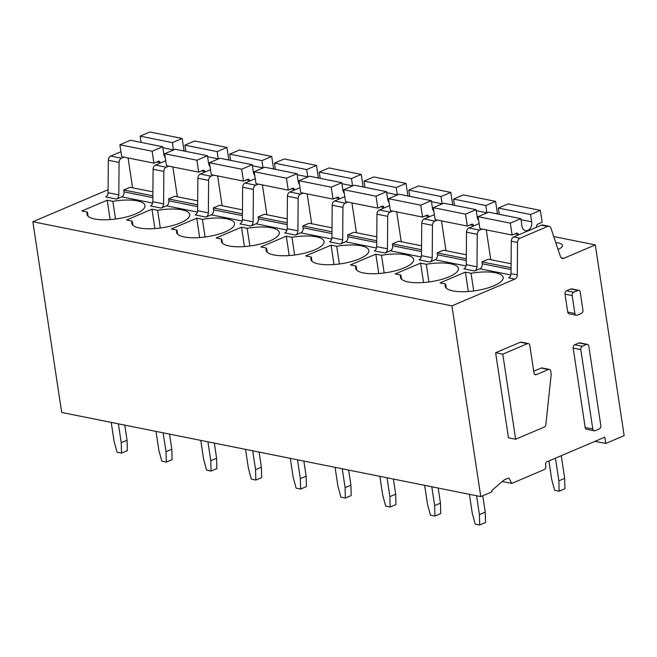 <?xml version="1.0" encoding="UTF-8"?>
<svg xmlns="http://www.w3.org/2000/svg" width="657" height="657" viewBox="0 0 657 657"><rect width="100%" height="100%" fill="white"/><g stroke="black" fill="none" stroke-linecap="round" stroke-linejoin="round"><path stroke-width="0.99" d="M588.82 346.173L600.835 425.596A2.669 1.938 -78.6 0 1 599.274 428.931L595.111 430.705A2.669 1.938 -78.6 0 1 594.207 430.811A2.669 1.938 -78.6 0 1 592.795 429.021L580.78 349.59A2.669 1.938 -78.6 0 1 582.34 346.255L586.504 344.49A2.669 1.938 -78.6 0 1 587.407 344.383A2.669 1.938 -78.6 0 1 588.82 346.173M594.207 430.811L586.594 429.276A2.669 1.938 -78.6 0 1 585.182 427.493L573.167 348.062A2.669 1.938 -78.6 0 1 574.727 344.728L578.891 342.962A2.669 1.938 -78.6 0 1 579.794 342.855L587.407 344.383M504.042 480.021L508.879 477.959L511.77 483.412L544.226 469.607A2.669 1.938 -78.6 0 0 545.778 466.281L545.589 465.025A2.669 1.938 -78.6 0 1 547.15 461.69L604.793 437.176L605.746 443.45L624.15 435.624L595.308 244.905L563.722 258.332A3.999 2.915 -78.6 0 1 562.367 258.488A3.999 2.915 -78.6 0 1 560.421 256.542L550.968 228.225A3.999 2.915 -78.6 0 0 549.022 226.279L542.756 225.014A3.999 2.915 101.4 0 0 541.401 225.17L513.675 236.963A3.999 2.915 101.4 0 0 511.286 241.176L511.023 273.624L517.289 274.881A3.999 2.915 -78.6 0 1 514.899 279.094L451.926 305.875L480.768 496.593L491.912 491.855L491.715 490.598L504.042 480.021M541.401 225.17L547.667 226.435A3.999 2.915 -78.6 0 1 549.022 226.279M547.667 226.435L519.942 238.22L513.675 236.963M511.286 241.176L517.552 242.433A3.999 2.915 -78.6 0 1 519.942 238.22M517.552 242.433L517.289 274.881M515.646 439.237L508.477 437.8L495.616 352.727L520.319 342.223A2.669 1.938 -78.6 0 1 521.223 342.125L528.384 343.562A2.669 1.938 -78.6 0 1 529.797 345.352L533.977 372.954A2.669 1.938 -78.6 0 0 535.389 374.745A2.669 1.938 -78.6 0 0 536.293 374.638L548.398 369.489A2.669 1.938 -78.6 0 1 549.301 369.39A2.669 1.938 -78.6 0 1 550.722 371.172L551.124 373.89A2.669 1.946 -78.6 0 1 551.149 374.761L545.86 424.603A2.669 1.938 -78.6 0 1 544.292 427.058L515.646 439.237L502.777 354.164L527.481 343.66A2.669 1.938 -78.6 0 1 528.384 343.562M533.714 371.246L541.237 368.051A2.669 1.938 -78.6 0 1 542.14 367.945L549.301 369.39M576.304 315.278L569.134 313.841A2.669 1.938 -78.6 0 1 567.722 312.05L565.012 294.114A2.669 1.938 -78.6 0 1 566.564 290.78L570.736 289.006A2.669 1.938 -78.6 0 1 571.639 288.899L578.801 290.337A2.669 1.938 -78.6 0 1 580.213 292.127L582.931 310.071A2.669 1.938 -78.6 0 1 581.371 313.405L577.207 315.179A2.669 1.938 -78.6 0 1 576.304 315.278A2.669 1.938 -78.6 0 1 574.883 313.488L572.173 295.551A2.669 1.938 -78.6 0 1 573.733 292.217L577.897 290.443A2.669 1.938 -78.6 0 1 578.801 290.337M511.056 269.551L482.213 263.761A3.999 2.915 -78.6 0 1 479.881 268.762L474.6 271.004L463.858 268.844A3.999 2.915 101.4 0 0 466.248 264.631L476.99 266.791A3.999 2.915 -78.6 0 1 474.6 271.004M482.213 263.761L481.934 261.88L511.064 267.728M481.934 261.88L488.233 259.203L511.097 263.794M466.281 260.558L437.447 254.768A3.999 2.915 -78.6 0 1 435.106 259.77L429.826 262.012L419.084 259.86A3.999 2.915 -78.6 0 0 421.474 255.647L421.737 223.199A3.999 2.915 -78.6 0 1 424.126 218.986L434.359 214.634M479.125 223.626L468.901 227.971A3.999 2.915 101.4 0 0 466.511 232.184L466.248 264.631M437.447 254.768L437.16 252.888L466.298 258.735M437.414 220.062L434.877 221.138L424.126 218.986M421.737 223.199L432.478 225.351A3.999 2.915 -78.6 0 1 434.877 221.138M432.478 225.351L432.216 257.807A3.999 2.915 -78.6 0 1 429.826 262.012M437.16 252.888L443.459 250.21L466.33 254.801M482.189 229.055L479.651 230.131A3.999 2.915 -78.6 0 0 477.253 234.344L476.99 266.791M553.752 236.561L595.308 244.905M108.085 189.742L32.85 221.738L61.692 412.456L480.768 496.593M32.85 221.738L451.926 305.875M421.507 251.574L392.672 245.784A3.999 2.915 -78.6 0 1 390.332 250.785L385.051 253.027L374.309 250.867A3.999 2.915 -78.6 0 0 376.699 246.654L376.962 214.207L387.712 216.367A3.999 2.915 -78.6 0 1 390.102 212.154L379.36 209.994A3.999 2.915 101.4 0 0 376.962 214.207M392.64 211.078L390.102 212.154M387.712 216.367L387.449 248.814A3.999 2.915 -78.6 0 1 385.051 253.027M392.672 245.784L392.385 243.903L398.684 241.226L421.556 245.817M389.585 205.649L379.36 209.994M376.732 242.581L347.898 236.791A3.999 2.915 -78.6 0 1 345.566 241.792L340.285 244.034L329.535 241.883A3.999 2.915 -78.6 0 0 331.925 237.67L332.187 205.214L342.938 207.374A3.999 2.915 -78.6 0 1 345.327 203.161L334.585 201.009A3.999 2.915 101.4 0 0 332.187 205.214M347.865 202.085L345.327 203.161M342.938 207.374L342.675 239.83A3.999 2.915 -78.6 0 1 340.285 244.034M347.898 236.791L347.61 234.91L353.909 232.233L376.781 236.824M344.81 196.657L334.585 201.009M331.957 233.596L303.123 227.807A3.999 2.915 -78.6 0 1 300.791 232.808L295.51 235.05L284.76 232.89A3.999 2.915 -78.6 0 0 287.158 228.677L287.421 196.229L298.163 198.389A3.999 2.915 -78.6 0 1 300.553 194.176L289.811 192.016A3.999 2.915 101.4 0 0 287.421 196.229M303.091 193.092L300.553 194.176M298.163 198.389L297.9 230.837A3.999 2.915 -78.6 0 1 295.51 235.05M303.123 227.807L302.844 225.918L309.135 223.24L332.007 227.839M300.035 187.672L289.811 192.016M287.191 224.604L258.357 218.814A3.999 2.915 -78.6 0 1 256.016 223.815L250.736 226.057L239.994 223.906A3.999 2.915 -78.6 0 0 242.384 219.693L242.647 187.237L253.388 189.397A3.999 2.915 -78.6 0 1 255.787 185.184L245.036 183.032A3.999 2.915 101.4 0 0 242.647 187.237M258.324 184.108L255.787 185.184M253.388 189.397L253.126 221.844A3.999 2.915 -78.6 0 1 250.736 226.057M258.357 218.814L258.07 216.933L264.369 214.256L287.232 218.847M255.269 178.679L245.036 183.032M242.417 215.619L213.582 209.829A3.999 2.915 -78.6 0 1 211.242 214.823L205.961 217.073L195.219 214.913A3.999 2.915 -78.6 0 0 197.609 210.7L197.872 178.252L208.622 180.412A3.999 2.915 -78.6 0 1 211.012 176.199L200.262 174.039A3.999 2.915 101.4 0 0 197.872 178.252M213.55 175.115L211.012 176.199M208.622 180.412L208.359 212.86A3.999 2.915 -78.6 0 1 205.961 217.073M213.582 209.829L213.295 207.94L219.594 205.263L242.466 209.854M210.495 169.695L200.262 174.039M197.642 206.626L168.808 200.837A3.999 2.915 -78.6 0 1 166.467 205.838L161.187 208.08L150.445 205.928A3.999 2.915 -78.6 0 0 152.835 201.715L153.097 169.26L163.848 171.42A3.999 2.915 -78.6 0 1 166.237 167.207L155.495 165.047A3.999 2.915 101.4 0 0 153.097 169.26M168.775 166.131L166.237 167.207M163.848 171.42L163.585 203.867A3.999 2.915 -78.6 0 1 161.187 208.08M168.808 200.837L168.52 198.956L174.819 196.279L197.691 200.87M165.72 160.702L155.495 165.047M152.867 197.634L124.033 191.852A3.999 2.915 -78.6 0 1 121.701 196.845L116.42 199.096L105.67 196.936A3.999 2.915 -78.6 0 0 108.068 192.723L108.331 160.275L119.073 162.427A3.999 2.915 -78.6 0 1 121.463 158.222L110.721 156.062A3.999 2.915 101.4 0 0 108.331 160.275M124.001 157.138L121.463 158.222M119.073 162.427L118.81 194.883A3.999 2.915 -78.6 0 1 116.42 199.096M124.033 191.852L123.746 189.963L130.045 187.286L152.917 191.877M120.945 151.71L110.721 156.062M423.535 282.518L420.603 263.137L395.218 273.928L400.885 275.061A29.319 8.96 -8.6 0 0 400.409 277.229A29.319 8.96 -8.6 0 0 418.386 282.732A29.319 8.96 -8.6 0 0 449.101 276.802A29.319 8.96 -8.6 0 0 458.397 268.458A29.319 8.96 -8.6 0 0 426.27 264.27L428.939 281.968M400.885 275.061L401.501 279.159M420.603 263.137L426.27 264.27M378.76 273.526L375.829 254.144L350.444 264.935L356.11 266.077A29.319 8.96 -8.6 0 0 355.634 268.245A29.319 8.96 -8.6 0 0 373.611 273.739A29.319 8.96 -8.6 0 0 404.326 267.81A29.319 8.96 -8.6 0 0 413.623 259.474A29.319 8.96 -8.6 0 0 381.495 255.286L384.173 272.975M356.11 266.077L356.735 270.175M375.829 254.144L381.495 255.286M333.986 264.541L331.054 245.16L305.677 255.951L311.336 257.084A29.319 8.96 -8.6 0 0 310.868 259.252A29.319 8.96 -8.6 0 0 328.845 264.755A29.319 8.96 -8.6 0 0 359.56 258.825A29.319 8.96 -8.6 0 0 368.848 250.481A29.319 8.96 -8.6 0 0 336.721 246.293L339.398 263.983M311.336 257.084L311.96 261.182M331.054 245.16L336.721 246.293M289.22 255.548L286.288 236.167L260.903 246.958L266.57 248.1A29.319 8.96 -8.6 0 0 266.093 250.268A29.319 8.96 -8.6 0 0 284.07 255.762A29.319 8.96 -8.6 0 0 314.785 249.832A29.319 8.96 -8.6 0 0 324.073 241.497A29.319 8.96 -8.6 0 0 291.946 237.308L294.623 254.998M266.57 248.1L267.185 252.189M286.288 236.167L291.946 237.308M244.445 246.564L241.513 227.182L216.128 237.974L221.795 239.107A29.319 8.96 -8.6 0 0 221.319 241.275A29.319 8.96 -8.6 0 0 239.296 246.777A29.319 8.96 -8.6 0 0 270.011 240.848A29.319 8.96 -8.6 0 0 279.307 232.504A29.319 8.96 -8.6 0 0 247.172 228.316L249.849 246.005M221.795 239.107L222.411 243.205M241.513 227.182L247.172 228.316M199.671 237.571L196.739 218.19L171.354 228.981L177.02 230.122A29.319 8.96 -8.6 0 0 176.544 232.291A29.319 8.96 -8.6 0 0 194.521 237.785A29.319 8.96 -8.6 0 0 225.236 231.855A29.319 8.96 -8.6 0 0 234.533 223.52A29.319 8.96 -8.6 0 0 202.405 219.331L205.083 237.021M177.02 230.122L177.636 234.212M196.739 218.19L202.405 219.331M154.896 228.587L151.964 209.205L126.579 219.996L132.246 221.13A29.319 8.96 -8.6 0 0 131.77 223.298A29.319 8.96 -8.6 0 0 149.755 228.8A29.319 8.96 -8.6 0 0 180.47 222.871A29.319 8.96 -8.6 0 0 189.758 214.527A29.319 8.96 -8.6 0 0 157.631 210.339L160.308 228.028M132.246 221.13L132.87 225.228M151.964 209.205L157.631 210.339M110.121 219.594L107.19 200.213L81.813 211.004L87.471 212.145A29.319 8.96 -8.6 0 0 87.003 214.305A29.319 8.96 -8.6 0 0 104.98 219.808A29.319 8.96 -8.6 0 0 135.695 213.878A29.319 8.96 -8.6 0 0 144.983 205.542A29.319 8.96 -8.6 0 0 112.856 201.354L115.533 219.044M87.471 212.145L88.095 216.235M107.19 200.213L112.856 201.354M595.078 441.315L605.746 443.45M502.301 481.507L511.77 483.412M392.385 243.903L421.523 249.75M347.61 234.91L376.748 240.758M302.844 225.918L331.974 231.773M258.07 216.933L287.199 222.78M213.295 207.94L242.433 213.796M168.52 198.956L197.658 204.803M123.746 189.963L152.884 195.819M514.899 279.094L508.625 277.837A3.999 2.915 101.4 0 0 511.023 273.624M558.08 249.512A15.325 4.689 -8.6 0 0 562.392 245.39A15.325 4.689 -8.6 0 0 555.773 242.605M465.378 272.121L439.993 282.921L445.66 284.054A29.319 8.96 -8.6 0 0 445.183 286.222A29.319 8.96 -8.6 0 0 463.16 291.724A29.319 8.96 -8.6 0 0 493.875 285.787A29.319 8.96 -8.6 0 0 503.172 277.451A29.319 8.96 -8.6 0 0 471.036 273.263L465.378 272.121L468.31 291.511M473.713 290.952L471.036 273.263M445.66 284.054L446.275 288.152M495.616 352.727L502.777 354.164M182.958 150.806L183.968 150.379L182.161 138.463L172.38 142.618L173.481 149.895L162.846 147.759M165.227 157.475A6.669 4.854 -78.6 0 1 163.831 154.272L162.69 146.741L130.456 140.27L119.894 144.754L121.701 156.678L153.935 163.15L158.296 161.294A2.004 1.454 -78.6 0 1 158.969 161.22A2.004 1.454 -78.6 0 1 160.029 162.558L160.111 163.084M128.074 157.959L132.591 187.795M119.894 144.754L152.128 151.233L153.935 163.15M162.69 146.741L152.128 151.233M182.161 138.463L149.927 131.991L140.146 136.147L172.38 142.618M140.146 136.147L141.091 142.405M227.733 159.799L228.743 159.372L226.936 147.447L217.155 151.611L218.255 158.879L207.62 156.744M210.002 166.459A6.669 4.854 -78.6 0 1 208.606 163.256L207.464 155.725L175.23 149.254L164.669 153.746L166.467 165.671L198.71 172.142L203.062 170.286A2.004 1.454 -78.6 0 1 203.744 170.204A2.004 1.454 -78.6 0 1 204.803 171.551L204.885 172.077M172.848 166.944L177.365 196.788M164.669 153.746L196.903 160.218L198.71 172.142M207.464 155.725L196.903 160.218M226.936 147.447L194.702 140.976L184.913 145.14L217.155 151.611M184.913 145.14L185.865 151.389M272.507 168.783L273.509 168.356L271.711 156.44L261.921 160.595L263.022 167.872L252.387 165.736M254.776 175.452A6.669 4.854 -78.6 0 1 253.372 172.249L252.239 164.718L219.996 158.247L209.443 162.739L211.242 174.655L243.476 181.127L247.837 179.271A2.004 1.454 -78.6 0 1 248.518 179.197A2.004 1.454 -78.6 0 1 249.578 180.535L249.66 181.061M217.623 175.936L222.14 205.781M209.443 162.739L241.677 169.21L243.476 181.127M252.239 164.718L241.677 169.21M271.711 156.44L239.477 149.968L229.687 154.124L261.921 160.595M229.687 154.124L230.632 160.382M317.274 177.776L318.284 177.349L316.485 165.424L306.696 169.588L307.796 176.856L297.161 174.721M299.551 184.436A6.669 4.854 -78.6 0 1 298.147 181.233L297.013 173.703L264.771 167.231L254.21 171.723L256.016 183.648L288.251 190.119L292.611 188.263A2.004 1.454 -78.6 0 1 293.293 188.181A2.004 1.454 -78.6 0 1 294.352 189.528L294.426 190.054M262.398 184.929L266.906 214.765M254.21 171.723L286.452 178.195L288.251 190.119M297.013 173.703L286.452 178.195M316.485 165.424L284.243 158.953L274.462 163.117L306.696 169.588M274.462 163.117L275.406 169.366M362.048 186.76L363.058 186.333L361.251 174.417L351.47 178.573L352.571 185.849L341.936 183.714M344.325 193.429A6.669 4.854 -78.6 0 1 342.921 190.226L341.78 182.695L309.546 176.224L298.984 180.716L300.791 192.632L333.025 199.104L337.386 197.248A2.004 1.454 -78.6 0 1 338.059 197.174A2.004 1.454 -78.6 0 1 339.119 198.513L339.201 199.046M307.172 193.914L311.681 223.758M298.984 180.716L331.227 187.188L333.025 199.104M341.78 182.695L331.227 187.188M361.251 174.417L329.017 167.946L319.236 172.101L351.47 178.573M319.236 172.101L320.181 178.359M406.823 195.753L407.833 195.326L406.026 183.402L396.245 187.565L397.345 194.833L386.71 192.698M389.092 202.413A6.669 4.854 -78.6 0 1 387.696 199.211L386.554 191.68L354.32 185.208L343.759 189.701L345.566 201.625L377.8 208.097L382.16 206.241A2.004 1.454 -78.6 0 1 382.834 206.167A2.004 1.454 -78.6 0 1 383.893 207.505L383.975 208.031M351.938 202.906L356.455 232.742M343.759 189.701L375.993 196.172L377.8 208.097M386.554 191.68L375.993 196.172M406.026 183.402L373.792 176.93L364.011 181.094L396.245 187.565M364.011 181.094L364.955 187.344M451.597 204.738L452.607 204.311L450.801 192.394L441.019 196.55L442.112 203.826L431.485 201.691M433.866 211.406A6.669 4.854 -78.6 0 1 432.47 208.203L431.329 200.672L399.095 194.201L388.533 198.693L390.332 210.61L422.574 217.081L426.927 215.233A2.004 1.454 -78.6 0 1 427.608 215.151A2.004 1.454 -78.6 0 1 428.668 216.49L428.75 217.024M396.713 211.891L401.23 241.735M388.533 198.693L420.767 205.165L422.574 217.081M431.329 200.672L420.767 205.165M450.801 192.394L418.566 185.923L408.777 190.078L441.019 196.55M408.777 190.078L409.722 196.336M496.372 213.73L497.374 213.303L495.575 201.379L485.786 205.542L486.886 212.811L476.251 210.675M478.641 220.391A6.669 4.854 -78.6 0 1 477.237 217.188L476.103 209.665L443.861 203.194L433.308 207.678L435.106 219.602L467.341 226.074L471.701 224.218A2.004 1.454 -78.6 0 1 472.383 224.144A2.004 1.454 -78.6 0 1 473.442 225.482L473.525 226.008M441.488 220.883L446.004 250.719M433.308 207.678L465.542 214.149L467.341 226.074M476.103 209.665L465.542 214.149M495.575 201.379L463.341 194.907L453.552 199.071L485.786 205.542M453.552 199.071L454.496 205.321M536.703 227.174L536.621 226.64A2.004 1.454 -78.6 0 1 537.787 224.144L542.148 222.288L540.35 210.371L530.56 214.535L531.661 221.803L521.026 219.668M531.661 221.803A6.669 4.854 -78.6 0 1 525.543 230.656A6.669 4.854 -78.6 0 1 522.011 226.18L520.87 218.65L488.636 212.178L478.074 216.67L479.881 228.587L512.115 235.058L516.476 233.21A2.004 1.454 -78.6 0 1 517.158 233.128A2.004 1.454 -78.6 0 1 518.217 234.475L518.291 235.001M486.262 229.868L490.771 259.712M478.074 216.67L510.317 223.142L512.115 235.058M520.87 218.65L510.317 223.142M540.35 210.371L508.107 203.9L498.326 208.055L530.56 214.535M498.326 208.055L499.271 214.313M548.907 460.943L551.699 479.396L554.656 490.336L559.132 491.231L558.869 480.834L555.436 458.167M558.869 480.834L564.675 478.37L561.25 455.695M559.132 491.231L564.946 488.759L564.675 478.37M469.41 494.31L472.26 513.183L475.216 524.114L479.692 525.009L479.421 514.62L476.571 495.748M479.421 514.62L485.236 512.148L482.755 495.748M479.692 525.009L485.507 522.545L485.236 512.148M424.636 485.326L427.485 504.19L430.442 515.121L434.918 516.024L434.655 505.627L431.797 486.763M434.655 505.627L440.461 503.155L438.178 488.044M434.918 516.024L440.732 513.552L440.461 503.155M379.861 476.333L382.719 495.197L385.667 506.136L390.151 507.032L389.88 496.643L387.022 477.77M389.88 496.643L395.695 494.171L393.403 479.052M390.151 507.032L395.957 504.56L395.695 494.171M335.086 467.349L337.944 486.213L340.901 497.144L345.377 498.047L345.106 487.65L342.256 468.786M345.106 487.65L350.92 485.178L348.629 470.067M345.377 498.047L351.191 495.575L350.92 485.178M290.32 458.356L293.17 477.22L296.126 488.159L300.602 489.054L300.331 478.657L297.481 459.793M300.331 478.657L306.146 476.194L303.863 461.074M300.602 489.054L306.417 486.582L306.146 476.194M245.546 449.372L248.395 468.236L251.352 479.167L255.828 480.07L255.557 469.673L252.707 450.809M255.557 469.673L261.371 467.201L259.088 452.09M255.828 480.07L261.642 477.598L261.371 467.201M200.771 440.379L203.621 459.243L206.577 470.182L211.053 471.077L210.79 460.68L207.932 441.816M210.79 460.68L216.596 458.208L214.313 443.097M211.053 471.077L216.867 468.605L216.596 458.208M155.996 431.394L158.854 450.259L161.811 461.189L166.287 462.093L166.016 451.696L163.158 432.832M166.016 451.696L171.83 449.224L169.539 434.113M166.287 462.093L172.101 459.621L171.83 449.224M111.222 422.402L114.08 441.266L117.036 452.205L121.512 453.1L121.241 442.703L118.391 423.839M121.241 442.703L127.056 440.231L124.773 425.12M121.512 453.1L127.327 450.628L127.056 440.231M586.504 344.49L578.891 342.962M574.727 344.728L582.34 346.255M592.795 429.021L585.182 427.493M573.167 348.062L580.78 349.59M510.834 274.971L479.881 268.762M466.059 265.986L435.106 259.77M468.901 227.971L479.651 230.131M477.253 234.344L466.511 232.184M432.216 257.807L421.474 255.647M421.293 256.994L390.332 250.785M387.449 248.814L376.699 246.654M376.518 248.009L345.566 241.792M342.675 239.83L331.925 237.67M331.744 239.017L300.791 232.808M297.9 230.837L287.158 228.677M286.969 230.032L256.016 223.815M253.126 221.844L242.384 219.693M242.203 221.039L211.242 214.823M208.359 212.86L197.609 210.7M197.429 212.055L166.467 205.838M163.585 203.867L152.835 201.715M152.654 203.062L121.701 196.845M118.81 194.883L108.068 192.723M561.177 257.823L563.722 258.332M570.736 289.006L577.897 290.443M566.564 290.78L573.733 292.217M572.173 295.551L565.012 294.114M567.722 312.05L574.883 313.488M548.398 369.489L541.237 368.051M534.593 374.301L536.293 374.638M527.481 343.66L520.319 342.223M156.834 161.918L160.029 162.558M201.6 170.91L204.803 171.551M246.375 179.895L249.578 180.535M291.15 188.888L294.352 189.528M335.924 197.872L339.119 198.513M380.699 206.865L383.893 207.505M425.465 215.849L428.668 216.49M470.24 224.842L473.442 225.482M515.014 233.826L518.217 234.475"/></g></svg>
